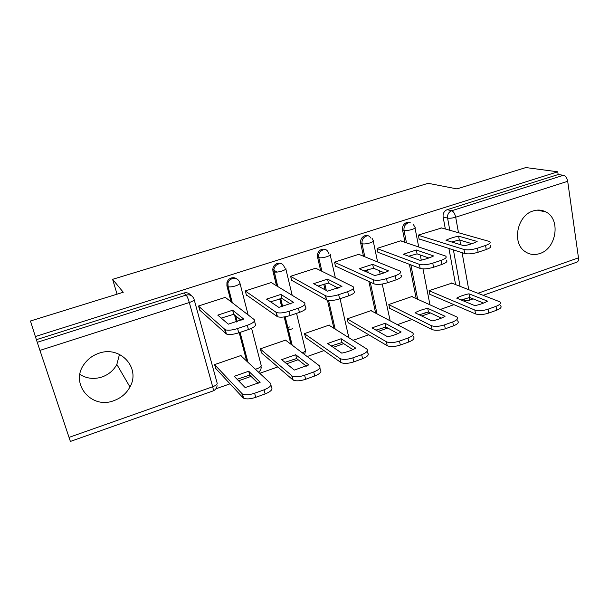 <?xml version="1.0" encoding="UTF-8"?>
<svg xmlns="http://www.w3.org/2000/svg" width="609" height="609" viewBox="0 0 609 609"><rect width="100%" height="100%" fill="white"/><g stroke="black" fill="none" stroke-linecap="round" stroke-linejoin="round"><path stroke-width="0.91" d="M113.853 400.653C121.054 398.035 126.421 393.467 129.953 386.959C140.9 368.209 120.513 345.318 98.955 353.243C92.987 355.26 88.16 358.762 84.476 363.748C69.236 383.099 91.19 409.788 113.853 400.653M119.486 354.385L116.837 364.448C113.571 370.455 108.6 374.642 101.924 377.017C93.999 379.483 86.653 378.623 79.893 374.428M539.741 253.565C556.565 248.693 561.003 219.004 545.763 211.879C541.843 209.854 537.648 209.542 533.187 210.942C517.247 215.297 511.697 242.717 524.836 251.41C529.328 254.615 534.299 255.331 539.741 253.565M236.931 279.021C235.287 277.734 233.414 277.384 231.321 277.986C229.129 278.755 227.675 280.262 226.951 282.5L226.898 285.872L227.842 286.55L227.895 283.17C228.619 280.924 230.088 279.409 232.288 278.633C236.018 277.849 238.538 279.211 239.832 282.728C240.563 283.581 239.162 284.631 235.622 285.872C232.219 286.877 229.707 287.151 228.101 286.694L232.044 302.551M284.502 267.511C283.299 264.04 280.894 262.685 277.293 263.431C274.636 264.443 273.129 266.384 272.779 269.254L272.939 271.195L274.027 271.812L273.867 269.871C274.225 266.986 275.732 265.037 278.397 264.024M328.7 253.321C327.535 249.956 325.236 248.632 321.796 249.347C318.598 250.695 317.152 253.131 317.449 256.663L318.674 257.226C318.378 253.687 319.832 251.235 323.036 249.888M371.003 238.226C369.579 235.889 367.554 235.051 364.905 235.706C361.677 237.099 360.277 239.611 360.695 243.219L362.043 243.729C361.624 240.106 363.033 237.586 366.268 236.185M410.245 222.704L406.69 222.483C403.554 223.846 402.176 226.312 402.541 229.882L404.011 230.339C403.638 226.754 405.031 224.279 408.167 222.909M215.868 388.831L230.012 383.83M238.583 380.8L251.045 376.392M259.761 373.309L277.803 366.93M286.71 363.779L298.144 359.736M307.187 356.539L324.026 350.586M333.237 347.328L343.697 343.636M353.03 340.332L368.734 334.775M378.235 331.418L387.773 328.045M397.388 324.65L412.019 319.474M421.778 316.025L430.456 312.957M440.315 309.471L453.933 304.652M463.929 301.12L465.596 300.534M292.541 328.708L288.354 330.139M30.45 320.996L35.36 336.533L557.76 171.799L525.864 167.559L456.948 188.897L428.173 183.309L112.604 279.325L123.269 292.251L30.45 320.996M69.023 437.391L212.686 386.761C213.394 389.417 213.523 390.803 213.074 390.932L70.393 441.434L37.24 342.311L186.11 295.053C190 294.231 192.634 295.601 194.027 299.171C194.591 300.115 193.023 301.234 189.315 302.536L39.92 350.403M35.36 336.533L37.24 342.311M455.585 284.586L448.932 248.472M445.339 229.007L443.116 216.949L447.585 218.098C447.265 214.535 448.643 212.084 451.703 210.744L563.447 175.27C565.586 175.894 567.002 177.912 567.695 181.307L578.474 257.835C578.725 260.279 578.162 261.733 576.776 262.19L483.257 295.296M563.447 175.27L558.149 174.547L557.76 171.799M441.632 227.964L418.337 235.089L419.159 239.329L419.7 239.154M451.87 283.147L429.101 290.607L429.893 294.687L430.342 294.535M412.278 296.827L412.202 296.438L388.808 304.508L389.669 308.634L390.087 308.489M401.118 241.05L401.042 240.669L377.093 248.396L377.991 252.682L378.493 252.522M371.475 310.925L371.383 310.521L347.267 318.842L348.196 323.006L348.592 322.869M359.34 254.547L359.257 254.151L334.547 262.121L335.521 266.453L335.985 266.3M329.4 325.472L329.302 325.039L304.416 333.618L305.787 337.706M316.238 268.485L316.147 268.067L290.638 276.288L291.696 280.673L292.122 280.528M285.994 340.484L285.88 340.012L260.203 348.873L261.619 353.007M271.751 282.873L271.637 282.424L245.298 290.919L246.439 295.35L246.82 295.22M241.21 356.006L241.065 355.473L214.551 364.616L216.02 368.818M225.802 297.755L225.673 297.253L198.458 306.03L200.026 310.4M246.683 361.107L239.208 332.674M236.399 322.009L234.549 314.96M231.085 301.813L226.898 285.872M290.889 344.192L284.19 316.954M281.678 306.73L279.752 298.89M276.524 285.781L272.939 271.195M333.884 328.289L327.452 300.267M325.054 289.808L323.767 284.213M320.654 270.655L317.517 256.983M375.646 313.14L368.879 281.472M366.869 272.086L366.443 270.091M363.474 256.222L360.695 243.219M416.206 298.6L409.385 264.314M405.023 242.359L402.541 229.882M117.08 294.17L112.604 279.325M36.403 339.67L183.819 293.02C186.765 292.267 189.117 293.051 190.876 295.373M558.149 174.547L447.196 209.663C444.159 210.988 442.796 213.416 443.116 216.949M289.914 326.85L287.73 327.596M451.726 242.001L459.285 239.954L471.914 243.676M490.169 245.48C491.783 246.607 490.481 247.947 486.256 249.5L478.134 252.233C472.691 253.862 468.214 254.28 464.682 253.489L419.091 238.956M458.592 236.132C453.492 237.228 449.297 238.606 446.001 240.266L464.165 245.785C469.509 244.635 473.832 243.197 477.136 241.468L458.592 236.132L459.285 239.954M418.375 235.287L463.967 249.477C467.491 250.246 471.983 249.812 477.426 248.19L485.563 245.465C489.796 243.912 491.105 242.588 489.484 241.484L440.992 227.781M456.697 298.128L474.883 305.649C480.12 304.538 484.338 303.031 487.535 301.135L468.999 293.812C463.989 294.87 459.886 296.309 456.697 298.128M429.132 290.775L474.83 310.057C478.347 311.153 482.762 310.864 488.083 309.189L496.023 306.335C500.141 304.69 501.382 303.168 499.745 301.767L451.33 282.941M461.173 299.978L469.661 297.481L483.592 303.076M500.4 305.596C502.037 307.02 500.796 308.55 496.685 310.202L488.761 313.072C483.447 314.739 479.032 315.02 475.522 313.909L474.83 310.057M429.817 294.314L475.522 313.909M469.661 297.481L468.999 293.812M408.654 256.206L417.081 253.862L428.82 257.995M446.207 260.035C447.965 261.246 446.542 262.707 441.951 264.42L433.547 267.244C427.952 268.919 423.491 269.315 420.164 268.424L377.907 252.293M416.328 249.994L403.325 254.265L420.18 260.401C425.6 259.244 430.068 257.752 433.585 255.947L416.328 249.994L417.081 253.862M377.131 248.586L419.365 264.359C422.692 265.227 427.16 264.824 432.763 263.157L441.182 260.332C445.788 258.635 447.212 257.188 445.461 255.993L400.509 240.844M364.152 270.891L373.5 268.226L384.264 272.786M400.76 275.078C402.648 276.387 401.095 277.978 396.101 279.851L387.4 282.782C381.637 284.51 377.199 284.875 374.093 283.878L335.43 266.049M372.67 264.314L359.234 268.721L374.68 275.527C380.183 274.347 384.804 272.809 388.55 270.914L372.67 264.314L373.5 268.226M334.585 262.296L373.218 279.767C376.332 280.741 380.77 280.368 386.54 278.64L395.256 275.725C400.258 273.852 401.818 272.284 399.93 270.997L358.762 254.311M415.041 312.775L431.979 320.958C437.292 319.832 441.647 318.279 445.057 316.292L427.731 308.314C422.654 309.38 418.421 310.872 415.041 312.775M388.839 304.66L431.347 325.648C434.666 326.85 439.066 326.584 444.54 324.863L452.746 321.91C457.222 320.106 458.569 318.446 456.796 316.939L411.76 296.591M419.243 314.8L428.454 312.021L441.434 318.096M457.511 320.814C459.293 322.344 457.953 324.011 453.477 325.823L445.286 328.791C439.827 330.512 435.427 330.763 432.108 329.538L431.347 325.648M389.585 308.23L432.108 329.538M428.454 312.021L427.731 308.314M372.03 327.886L387.636 336.777C393.026 335.643 397.532 334.036 401.148 331.958L385.132 323.28L372.03 327.886M347.297 318.971L386.38 341.763C389.501 343.08 393.871 342.852 399.504 341.078L407.992 338.025C412.856 336.046 414.333 334.234 412.407 332.613L370.972 310.659M375.943 330.116L385.923 327.033L397.89 333.603M413.199 336.526C415.125 338.178 413.663 339.989 408.799 341.984L400.326 345.044C394.708 346.818 390.339 347.039 387.217 345.706L386.38 341.763M348.104 322.58L387.217 345.706M385.923 327.033L385.132 323.28M318.142 286.078L328.457 283.063L338.178 288.08M277.133 272.071L273.852 270.221M353.342 288.552L353.814 290.676C355.725 292.092 353.989 293.812 348.622 295.837L339.609 298.874C333.938 300.595 329.606 300.96 326.614 299.986L291.589 280.231M327.558 279.112L313.665 283.672L327.596 291.178L341.953 286.405L327.558 279.112L328.457 283.063M290.676 276.44L325.655 295.822C328.647 296.773 332.978 296.393 338.665 294.68L347.693 291.658C353.075 289.64 354.811 287.935 352.908 286.55L315.69 268.211M270.541 301.813L281.891 298.41L290.485 303.891M304.804 304.47L305.391 306.921C307.02 308.466 305.033 310.293 299.422 312.402L290.082 315.546C284.54 317.243 280.323 317.632 277.43 316.695L246.318 294.87M280.909 294.413L266.544 299.126L278.838 307.385L293.713 302.437L280.909 294.413L281.891 298.41M245.328 291.033L276.387 312.478C279.272 313.391 283.497 312.996 289.047 311.306L298.41 308.169C304.02 306.068 306.022 304.256 304.393 302.742L271.226 282.553M221.257 318.111L233.711 314.29L241.103 320.25M254.486 320.935L255.209 323.752C256.534 325.434 254.273 327.376 248.419 329.576L238.736 332.834C233.308 334.516 229.205 334.912 226.419 334.029L199.539 309.966M232.646 310.24L217.778 315.119L228.322 324.178L243.729 319.055L232.646 310.24L233.711 314.29M198.473 306.083L225.277 329.758C228.063 330.626 232.166 330.215 237.601 328.54L247.307 325.282C253.177 323.097 255.445 321.179 254.12 319.519L225.307 297.367M327.604 343.499L341.771 353.144C347.244 351.987 351.903 350.327 355.755 348.15L341.147 338.741L327.604 343.499M304.439 333.724L340.081 358.579C343.088 359.866 347.358 359.622 352.893 357.856L361.677 354.697C366.907 352.558 368.552 350.609 366.595 348.858L328.913 325.168M331.205 345.942L342.007 342.532L352.87 349.619M367.128 351.271L367.463 352.817C369.419 354.59 367.79 356.547 362.568 358.701L353.799 361.868C348.272 363.642 344.001 363.87 340.994 362.568L339.86 358.442M305.315 337.371L340.774 362.424M342.007 342.532L341.147 338.741M281.701 359.637L294.322 370.074L308.793 364.905L295.692 354.72L281.701 359.637M260.218 348.934L292.16 376.019C295.068 377.245 299.225 376.979 304.629 375.235L313.734 371.954C319.185 369.732 321.065 367.676 319.382 365.781L285.53 340.134M284.951 362.325L296.629 358.549L306.319 366.176M319.877 367.866L320.334 369.785C322.024 371.696 320.144 373.774 314.708 376.004L305.619 379.293C300.222 381.044 296.065 381.295 293.157 380.054L291.703 375.707M261.162 352.619L292.701 379.734M296.629 358.549L295.692 354.72M234.229 376.316L245.191 387.598L260.172 382.254L248.7 371.231L234.229 376.316M214.551 364.616L242.489 394.092C245.298 395.249 249.34 394.967 254.631 393.231L264.062 389.836C269.749 387.522 271.888 385.345 270.495 383.312L240.753 355.58M237.099 379.278L249.72 375.106L258.163 383.297M270.929 385.017L271.53 387.362C272.931 389.417 270.799 391.61 265.121 393.932L255.704 397.334C250.428 399.07 246.386 399.352 243.577 398.172L242.907 397.669L241.811 393.589M215.571 368.331L242.907 397.669M249.72 375.106L248.7 371.231M194.18 299.742L217.063 382.787C217.702 384.028 216.241 385.352 212.686 386.761L189.315 302.536C188.189 298.73 187.123 296.233 186.11 295.053L183.819 293.02M460.069 286.321L453.401 249.896M449.815 230.263L447.585 218.098C449.67 218.456 452.373 218.151 455.692 217.192L458.486 232.699M459.818 240.113L460.648 244.711M462.079 252.659L468.747 289.686M477.981 293.256L578.474 257.835M567.695 181.307L455.692 217.192C454.877 213.668 453.553 211.521 451.703 210.744L447.196 209.663M247.673 362.028L239.9 332.445M237.091 321.773L235.508 315.736M240.015 283.451L248.145 314.922M251.593 328.297L261.063 364.951C261.862 366.1 260.553 367.341 257.15 368.689L255.369 369.206M292.016 345.044L285.081 316.809M282.546 306.51L280.627 298.684M277.62 286.451L274.172 271.888C275.839 272.368 278.404 272.101 281.876 271.081C285.278 269.886 286.534 268.896 285.629 268.112M285.842 268.98L292.198 295.312M296.553 313.369L305.261 349.444C306.19 350.426 305.193 351.553 302.27 352.817M335.133 329.073L328.578 300.458L335.163 329.096M326.287 290.47L324.787 283.939M317.449 256.663L318.674 257.226L321.91 271.271L318.766 257.561C320.479 258.056 323.113 257.797 326.645 256.77C329.918 255.613 331.03 254.676 329.979 253.968L329.956 253.869M377.017 313.863L370.234 282.096M368.224 272.68L367.592 269.726M364.829 256.77L362.043 243.729C363.877 244.186 366.527 243.912 370.006 242.907C373.035 241.842 374.055 240.981 373.066 240.311L372.381 238.713M417.683 299.263L410.862 264.877M406.492 242.854L404.011 230.339C405.959 230.742 408.624 230.453 412.011 229.471C414.82 228.497 415.764 227.697 414.836 227.073L413.328 224.371M390.171 320.829L382.231 284.053M347.29 336.724C348.652 335.787 348.919 335.026 348.097 334.432L340.058 298.722M465.626 300.534L463.198 299.225M470.064 297.641L468.77 300.427C466.722 301.044 464.88 300.64 463.236 299.217M463.967 249.477L464.682 253.489M477.426 248.19L478.134 252.233M485.563 245.465L486.256 249.5M496.685 310.202L496.023 306.335M488.761 313.072L488.083 309.189M419.365 264.359L420.164 268.424M432.763 263.157L433.547 267.244M441.182 260.332L441.951 264.42M373.218 279.767L374.093 283.878M386.54 278.64L387.4 282.782M395.256 275.725L396.101 279.851M453.477 325.823L452.746 321.91M445.286 328.791L444.54 324.863M408.799 341.984L407.992 338.025M400.326 345.044L399.504 341.078M325.442 295.715L326.394 299.872M338.665 294.68L339.609 298.874M347.693 291.658L348.622 295.837M275.938 312.234L276.981 316.452M289.047 311.306L290.082 315.546M298.41 308.169L299.422 312.402M224.614 329.37L225.756 333.633M237.601 328.54L238.736 332.834M247.307 325.282L248.419 329.576M362.568 358.701L361.677 354.697M353.799 361.868L352.893 357.856M314.708 376.004L313.734 371.954M305.619 379.293L304.629 375.235M265.121 393.932L264.062 389.836M255.704 397.334L254.631 393.231M116.837 364.448L129.953 386.959M537.184 210.128L545.763 211.879M423.658 313.232L428.424 312.029M415.011 227.972L418.71 246.965M420.263 254.981L421.276 260.165M422.973 268.896L429.954 304.797M272.779 269.254L273.867 269.871L277.773 286.542M226.951 282.5L227.895 283.17L228.101 286.694L232.318 302.757M383.563 327.573L386.38 327.284M373.271 241.255L377.603 261.946M379.445 270.746L380.161 274.157M348.333 337.378L348.378 335.742M326.31 290.485L324.81 283.931M330.207 254.958L335.369 277.91M337.592 287.775L337.706 288.263M304.66 354.628L305.452 350.731M292.168 345.158L285.202 316.787M282.667 306.479L280.749 298.661M258.574 372.198C260.302 370.919 261.185 369.168 261.223 366.938M247.954 362.294L240.098 332.377M237.289 321.704L235.782 315.957M213.203 390.879C215.403 389.912 216.705 388.192 217.101 385.725M469.09 300.313L473.14 298.874M325.655 295.822L326.614 299.986M276.387 312.478L277.43 316.695M225.277 329.758L226.419 334.029M340.994 362.568L340.081 358.579M293.157 380.054L292.16 376.019M243.577 398.172L242.489 394.092"/></g></svg>
